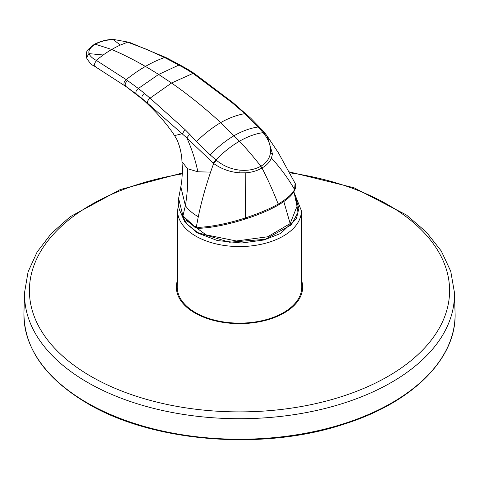 <?xml version="1.0" encoding="UTF-8"?>
<svg xmlns="http://www.w3.org/2000/svg" width="479" height="479" viewBox="0 0 479 479"><rect width="100%" height="100%" fill="white"/><g stroke="black" fill="none" stroke-linecap="round" stroke-linejoin="round"><path stroke-width="0.72" d="M294.741 194.115L301.399 210.724L301.77 287.071A62.27 35.949 180 0 1 239.5 323.127A62.27 35.949 180 0 1 177.23 287.071L177.601 210.724L178.386 204.952M301.74 280.993A63.156 36.464 180 0 1 239.5 323.636A63.156 36.464 180 0 1 177.26 280.993M296.076 199.48L297.968 212.454L291.262 224.891L265.204 239.308L229.471 242.224L197.516 232.543L186.9 223.956L181.361 213.909M96.267 67.258L95.513 66.779C93.956 64.899 94.345 62.845 96.692 60.617L96.201 60.33C92.549 58.438 90.136 56.199 88.956 53.624L86.483 57.809C87.196 49.283 84.717 52.492 94.231 44.349L94.219 44.355C100.764 41.056 107.158 39.416 113.421 39.434L129.318 42.314L113.421 39.434M93.417 65.491L126.384 86.819M180.817 186.846L178.607 198.486L182.966 215.921L185.367 205.599C187.463 193.678 188.157 181.367 187.439 168.662L181.978 161.657C182.655 171.039 182.265 179.433 180.817 186.84L185.367 205.599C188.337 209.826 192.648 213.532 198.294 216.724A258.115 149.023 -60 0 1 210.598 172.117A258.115 149.023 -60 0 1 213.658 163.501L216.382 160.285C223.352 165.95 231.231 169.237 240.027 170.153C247.799 170.871 254.75 169.566 260.875 166.231A234.183 135.21 -120 0 0 239.5 141.221L220.681 122.612C204.611 107.787 188.223 94.585 171.524 83.011L158.627 74.443A371.393 214.424 -120 0 0 145.406 66.431A371.363 214.406 60 0 0 111.721 49.487A120.995 78.239 -66.8 0 1 120.367 45.056L113.212 39.613C106.326 39.889 100.356 41.422 95.315 44.218L111.721 49.487A120.995 78.239 113.2 0 0 103.189 54.977L88.956 53.624C88.322 50.277 90.441 47.146 95.315 44.218L94.231 44.349M124.516 85.46C123.325 83.711 123.899 81.771 126.24 79.646A140.515 81.125 120 0 1 145.406 66.431A140.515 81.125 -60 0 1 164.566 57.522L178.901 65.06L158.627 74.443L138.347 88.477L126.24 79.646L96.692 60.617M103.189 54.977L96.201 60.33M178.607 198.486C177.493 204.79 178.984 210.832 183.08 216.604L182.966 215.921L194.486 226.339L198.15 227.363C211.82 226.848 228.836 223.31 245.326 217.957C258.941 213.46 269.905 208.832 278.203 204.072L278.06 205.24C270.072 209.712 260.887 213.736 250.505 217.304L245.661 218.939C228.214 224.525 212.67 227.657 199.036 228.339L199.366 228.232L198.15 227.363M127.576 80.592C125.235 82.711 124.654 84.639 125.821 86.382L136.335 94.052L143.179 99.8L126.366 86.807L93.453 65.515M197.366 227.992L196.294 227.148L198.294 216.724M181.978 161.651C181.673 153.945 179.99 146.616 176.925 139.652L174.572 135.617L182.373 133.659L185.08 129.617L150.047 98.189C147.891 99.979 147.095 101.692 147.658 103.32L186.816 137.898C191.774 148.831 195.45 160.13 197.851 171.793L210.598 172.117M136.335 94.052C135.371 92.363 136.042 90.507 138.347 88.477L144.43 93.369C142.161 95.255 141.407 97.027 142.173 98.704L147.658 103.32M144.43 93.369L150.047 98.189L171.524 83.011L193.001 73.389L231.926 102.572L232.974 102.638L194.133 73.353L187.439 69.138L186.295 69.198L193.001 73.389L194.133 73.353M185.08 129.617L189.684 134.294L186.816 137.898L213.658 163.501C221.4 169.003 230.124 172.117 239.817 172.847L245.811 172.823C252.032 172.326 257.427 170.71 261.989 167.973C266.456 165.56 269.599 162.249 271.413 158.04L272.503 153.975L267.24 136.162L278.479 152.939L295.106 183.301L294.573 189.522C292.388 193.989 286.933 198.839 278.203 204.072A236.159 136.347 -120 0 0 261.989 167.973L260.875 166.231C266.552 162.83 269.755 158.28 270.479 152.573L272.503 153.975M187.439 168.662L197.851 171.793M189.684 134.294L196.492 141.568L210.077 154.783L216.382 160.285M231.926 102.572L244.865 113.643L258.235 126.977L263.091 132.647A93.177 53.798 120 0 0 239.5 141.221A93.177 53.798 -60 0 0 215.909 159.884L213.149 163.123M166.165 58.312L167.351 58.258L165.752 57.462L164.566 57.522L146.472 49.283L128.246 42.403M120.367 45.056L127.618 42.188M167.351 58.258L180.092 65.024L178.901 65.06L186.295 69.198M265.24 133.509L267.24 136.156L262.696 130.48L250.733 118.199L232.974 102.638M265.342 133.659L263.462 133.102C268.677 139.569 271.012 146.059 270.479 152.573M263.462 133.102L263.091 132.647L264.971 133.204M87.058 402.779A215.586 124.468 180 0 1 23.95 312.464C23.848 347.904 44.972 378.212 87.322 403.384C153.106 442.602 264.689 451.26 345.994 423.508C413.515 401.791 457.2 357.651 455.05 312.464A215.586 124.468 180 0 1 323.84 429.316A215.586 124.468 180 0 1 87.058 402.779M455.05 312.464L454.403 292.322A214.939 124.097 180 0 1 323.588 408.826A214.939 124.097 180 0 1 87.513 382.368A214.939 124.097 180 0 1 24.597 292.322L23.95 312.464M289.969 172.847A210.089 121.295 180 0 1 422.448 350.227A210.089 121.295 180 0 1 90.944 376.362A210.089 121.295 180 0 1 182.242 173.889M301.399 210.724A61.899 35.733 180 0 1 239.5 246.559A61.899 35.733 180 0 1 177.601 210.724M283.825 201.563L290.166 223.579L267.635 236.794L236.345 240.979L206.042 234.842L186.145 220.286M293.932 191.624L297.016 206.317L290.166 223.579L291.262 224.891M295.705 197.737L298.86 208.437L296.459 218.412L280.706 233.429L264.025 239.973L241.62 243.009L217.46 240.584L197.39 232.92L185.116 222.496L180.415 212.059M183.08 216.61L194.725 227.154L194.486 226.339M245.811 172.823L245.326 217.957L245.661 218.939M240.027 170.153L239.817 172.847M244.865 113.643C237.039 114.978 228.974 117.966 220.681 122.612C212.383 127.546 204.323 133.863 196.492 141.568M258.235 126.977C250.481 128.055 242.452 130.947 234.159 135.641C225.86 140.527 217.837 146.903 210.077 154.783M165.752 57.462L129.318 42.308M278.06 205.24C285.592 200.773 290.693 196.516 293.382 192.468L294.561 190.498L294.573 189.522C288.154 178.386 280.437 167.895 271.413 158.04M237.093 106.925L237.985 106.889M454.403 292.322L450.739 271.258L441.255 250.984L426.334 232.076L406.437 214.987L354.011 187.774L289.49 171.925M182.271 173.015L120.277 189.558L70.221 216.712L51.283 233.524L37.099 252.038L28.087 271.815L24.597 292.322M86.483 57.809C89.328 62.521 91.651 65.09 93.465 65.521M199.036 228.339L196.833 228.088L194.725 227.154M174.572 135.617C167.279 124.348 156.819 112.409 143.179 99.8M294.561 190.498C295.908 187.481 296.088 185.086 295.106 183.301M180.092 65.024L187.439 69.138"/></g></svg>

